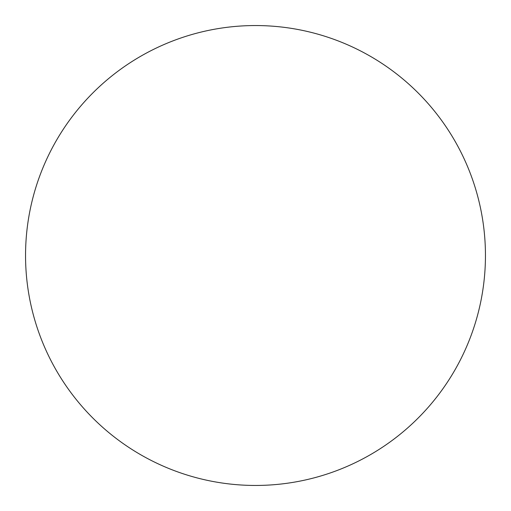 <?xml version="1.0" encoding="UTF-8"?>
<svg xmlns="http://www.w3.org/2000/svg" width="511" height="511" viewBox="0 0 511 511"><rect width="100%" height="100%" fill="white"/><g stroke="black" fill="none" stroke-linecap="round" stroke-linejoin="round"><path stroke-width="0.77" d="M485.45 255.5A229.95 229.95 0 0 0 140.525 56.357A229.95 229.95 0 0 0 140.525 454.643A229.95 229.95 0 0 0 485.45 255.5"/></g></svg>
